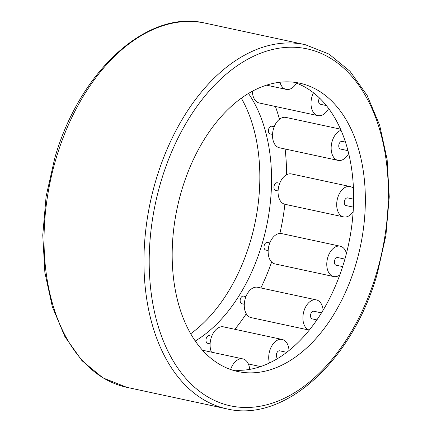 <?xml version="1.0" encoding="UTF-8"?>
<svg xmlns="http://www.w3.org/2000/svg" width="432" height="432" viewBox="0 0 432 432"><rect width="100%" height="100%" fill="white"/><g stroke="black" fill="none" stroke-linecap="round" stroke-linejoin="round"><path stroke-width="0.65" d="M326.425 105.575L320.339 104.263A3.91 2.484 -77.9 0 1 320.053 104.171A3.91 2.484 -77.9 0 1 319.523 97.999M272.543 134.417L270.14 133.898A3.91 2.484 -77.9 0 1 269.849 133.807A3.91 2.484 -77.9 0 1 268.591 129.325A3.91 2.484 -77.9 0 1 271.782 126.252L274.19 126.77M348.003 150.655L340.492 149.04A3.91 2.484 -77.9 0 1 340.205 148.948A3.91 2.484 -77.9 0 1 338.942 144.461A3.91 2.484 -77.9 0 1 342.139 141.394L345.514 142.117M278.084 190.928L275.675 190.415A3.91 2.484 -77.9 0 1 275.389 190.318A3.91 2.484 -77.9 0 1 274.126 185.836A3.91 2.484 -77.9 0 1 277.322 182.763L279.725 183.281M353.425 207.144L346.032 205.551A3.91 2.484 -77.9 0 1 345.74 205.459A3.91 2.484 -77.9 0 1 344.482 200.972A3.91 2.484 -77.9 0 1 347.679 197.905L353.646 199.19M268.164 250.576L265.756 250.058A3.91 2.484 -77.9 0 1 265.469 249.966A3.91 2.484 -77.9 0 1 264.206 245.479A3.91 2.484 -77.9 0 1 267.403 242.411L269.806 242.924M342.635 266.598L336.112 265.194A3.91 2.484 -77.9 0 1 335.821 265.102A3.91 2.484 -77.9 0 1 334.562 260.615A3.91 2.484 -77.9 0 1 337.759 257.548L344.909 259.087M244.291 304.274L241.888 303.755A3.91 2.484 -77.9 0 1 241.596 303.664A3.91 2.484 -77.9 0 1 240.338 299.176A3.91 2.484 -77.9 0 1 243.535 296.109L245.938 296.622M316.867 319.891L312.244 318.892A3.91 2.484 -77.9 0 1 311.953 318.8A3.91 2.484 -77.9 0 1 310.694 314.312A3.91 2.484 -77.9 0 1 313.891 311.245L321.457 312.876M210.109 343.845L207.706 343.332A3.91 2.484 -77.9 0 1 207.414 343.24A3.91 2.484 -77.9 0 1 206.156 338.753A3.91 2.484 -77.9 0 1 209.353 335.68L211.756 336.199M277.814 358.393A3.91 2.484 -77.9 0 1 277.771 358.376A3.91 2.484 -77.9 0 1 276.512 353.889A3.91 2.484 -77.9 0 1 279.704 350.822L286.67 352.318M239.468 370.321A3.91 2.484 -77.9 0 1 240.413 370.251L240.635 370.3M249.685 369.371A15.52 9.85 102.1 0 0 242.854 358.9A15.52 9.85 102.1 0 0 230.634 369.511M289.019 350.482A15.52 9.85 102.1 0 0 288.484 346.934A15.52 9.85 102.1 0 0 282.15 339.471A15.52 9.85 102.1 0 0 271.658 346.129A15.52 9.85 102.1 0 0 269.282 362.356A15.52 9.85 102.1 0 0 269.444 362.95M282.15 339.471L223.517 326.857A15.52 9.85 102.1 0 0 213.03 333.515A15.52 9.85 102.1 0 0 210.654 349.736A15.52 9.85 102.1 0 0 211.48 352.15M323.141 310.111A15.52 9.85 102.1 0 0 320.652 302.881A15.52 9.85 102.1 0 0 316.332 299.894A15.52 9.85 102.1 0 0 304.582 309.204A15.52 9.85 102.1 0 0 305.483 327.256A15.52 9.85 102.1 0 0 309.247 330.097M316.332 299.894L257.704 287.28A15.52 9.85 102.1 0 0 245.954 296.584A15.52 9.85 102.1 0 0 246.85 314.642A15.52 9.85 102.1 0 0 251.17 317.628L309.226 330.118M346.459 253.368A15.52 9.85 102.1 0 0 341.35 246.564A15.52 9.85 102.1 0 0 340.2 246.197A15.52 9.85 102.1 0 0 327.521 258.379A15.52 9.85 102.1 0 0 332.521 276.183A15.52 9.85 102.1 0 0 333.671 276.545A15.52 9.85 102.1 0 0 339.746 275.017M340.2 246.197L281.572 233.582A15.52 9.85 102.1 0 0 268.893 245.759A15.52 9.85 102.1 0 0 273.893 263.563A15.52 9.85 102.1 0 0 275.038 263.93L333.671 276.545M353.473 188.417A15.52 9.85 102.1 0 0 350.12 186.554L291.492 173.939A15.52 9.85 102.1 0 0 288.797 173.934A15.52 9.85 102.1 0 0 278.24 189.103A15.52 9.85 102.1 0 0 284.958 204.287L343.591 216.902A15.52 9.85 102.1 0 0 346.28 216.902A15.52 9.85 102.1 0 0 353.165 211.712M350.12 186.554A15.52 9.85 102.1 0 0 347.425 186.548A15.52 9.85 102.1 0 0 336.874 201.722A15.52 9.85 102.1 0 0 343.591 216.902M340.583 129.179L285.952 117.423A15.52 9.85 102.1 0 0 279.331 119.367A15.52 9.85 102.1 0 0 272.516 135.583A15.52 9.85 102.1 0 0 279.423 147.776L338.051 160.391A15.52 9.85 102.1 0 0 344.671 158.452A15.52 9.85 102.1 0 0 348.7 153.446M341.053 130.259A15.52 9.85 102.1 0 0 337.959 131.981A15.52 9.85 102.1 0 0 331.144 148.198A15.52 9.85 102.1 0 0 338.051 160.391M252.369 91.271A15.52 9.85 102.1 0 0 259.27 103L317.898 115.614A15.52 9.85 102.1 0 0 327.937 109.717A15.52 9.85 102.1 0 0 328.66 108.459M313.497 92.756A15.52 9.85 102.1 0 0 317.898 115.614M279.952 82.269A15.52 9.85 102.1 0 0 286.195 89.392A15.52 9.85 102.1 0 0 296.455 83.138M195.226 341.042A147.458 93.598 102.1 0 0 261.997 244.28A147.458 93.598 102.1 0 0 248.497 93.485M190.658 333.774A147.458 93.598 102.1 0 0 250.274 241.758A147.458 93.598 102.1 0 0 241.342 98.226M181.726 190.242A147.458 93.598 102.1 0 0 237.746 371.515A147.458 93.598 102.1 0 0 355.806 264.465A147.458 93.598 102.1 0 0 299.786 83.198A147.458 93.598 102.1 0 0 181.726 190.242M231.946 369.954A147.458 93.598 102.1 0 0 344.083 261.943A147.458 93.598 102.1 0 0 293.857 82.231M234.868 329.297A170.37 108.14 102.1 0 0 246.267 313.751M260.874 287.96A170.37 108.14 102.1 0 0 271.636 262.019M279.893 233.447A170.37 108.14 102.1 0 0 284.904 204.271M286.589 174.739A170.37 108.14 102.1 0 0 285.12 149.002M279.461 119.259A170.37 108.14 102.1 0 0 275.416 106.477M376.51 273.294A182.536 115.862 102.1 0 0 320.684 53.201A182.536 115.862 102.1 0 0 161.023 181.413A182.536 115.862 102.1 0 0 216.848 401.506A182.536 115.862 102.1 0 0 376.51 273.294M156.006 179.874A186.262 118.228 -77.9 0 1 305.138 44.653L329.027 54.097L349.99 71.275L367.097 95.342L379.647 125.199L387.131 159.538L389.243 196.852L385.906 235.494L377.266 273.753C352.507 361.028 284.483 423.047 226.768 408.845A186.262 118.228 -77.9 0 1 156.006 179.874M126.862 387.347L102.973 377.903L82.01 360.725L64.903 336.658L52.353 306.801L44.869 272.462L42.757 235.148L46.094 196.506L54.734 158.247C79.493 70.972 147.517 8.953 205.232 23.155A186.262 118.228 102.1 0 0 56.101 158.377A186.262 118.228 102.1 0 0 126.862 387.347L226.768 408.845M202.446 350.206L242.854 358.9M266.571 85.169L286.195 89.392M205.232 23.155L305.138 44.653M248.362 363.955L260.555 366.579"/></g></svg>
